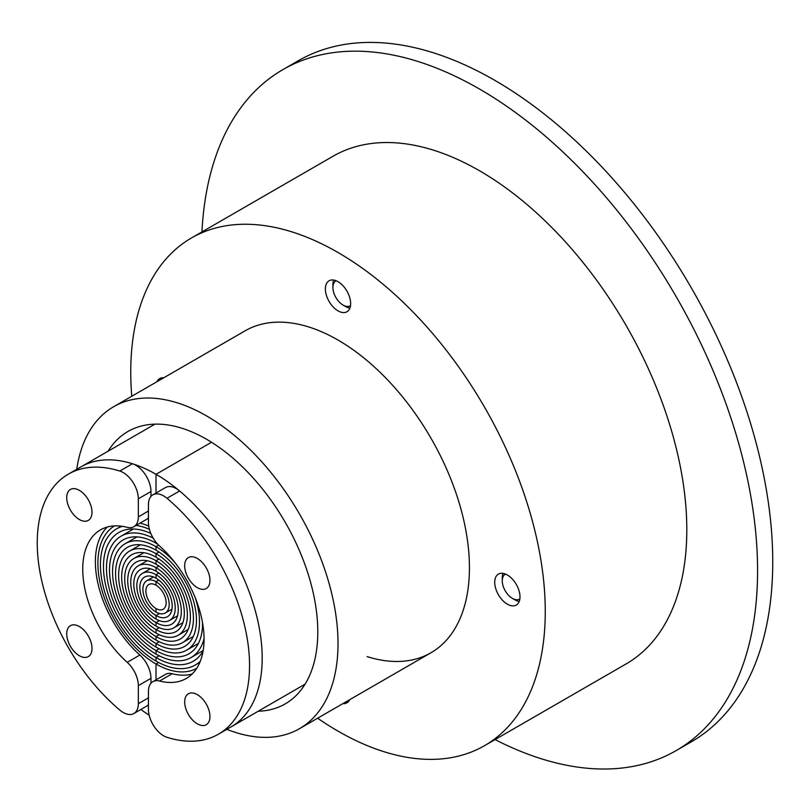 <?xml version="1.0" encoding="UTF-8"?>
<svg xmlns="http://www.w3.org/2000/svg" width="812" height="812" viewBox="0 0 812 812"><rect width="100%" height="100%" fill="white"/><g stroke="black" fill="none" stroke-linecap="round" stroke-linejoin="round"><path stroke-width="1.22" d="M349.881 308.124A17.874 10.323 60 0 1 345.547 306.51L343.06 305.079A14.362 8.293 60 0 1 332.91 287.489A14.362 8.293 60 0 1 336.158 280.769M350.51 305.627A14.362 8.293 60 0 1 343.06 305.079M333.671 280.059A17.874 10.323 60 0 0 332.91 284.626L332.91 287.489M519.223 601.438A17.874 10.323 60 0 1 514.889 599.824L512.402 598.383A14.362 8.293 60 0 1 502.252 580.793A14.362 8.293 60 0 1 505.5 574.074M519.853 598.931A14.362 8.293 60 0 1 512.402 598.383M503.014 573.373A17.874 10.323 60 0 0 502.252 577.931L502.252 580.793M367.115 656.614A185.867 107.316 -120 0 0 430.939 652.777A185.867 107.316 -120 0 0 459.44 503.836A185.867 107.316 -120 0 0 338.005 340.045A185.867 107.316 -120 0 0 245.072 330.839L113.65 406.721A185.867 107.316 60 0 1 206.583 415.927A185.867 107.316 60 0 1 328.007 579.717A185.867 107.316 60 0 1 299.516 728.658A185.867 107.316 60 0 1 226.842 729.338M131.757 396.266A293.102 169.221 60 0 1 191.459 237.977A293.102 169.221 60 0 1 338.005 252.491A293.102 169.221 60 0 1 529.485 510.778A293.102 169.221 60 0 1 484.561 745.649A293.102 169.221 60 0 1 338.005 731.125A293.102 169.221 60 0 1 317.624 718.204M484.561 745.649L626.103 663.932A293.102 169.221 -120 0 0 671.027 429.061A293.102 169.221 -120 0 0 479.547 170.774A293.102 169.221 -120 0 0 333.001 156.259L191.459 237.977M507.348 604.169A17.874 10.323 60 0 1 495.675 588.426A17.874 10.323 60 0 1 498.416 574.104A17.874 10.323 60 0 1 507.348 574.987A17.874 10.323 60 0 1 519.03 590.74A17.874 10.323 60 0 1 516.29 605.052A17.874 10.323 60 0 1 507.348 604.169M350.642 303.566A17.874 10.323 60 0 1 346.947 311.747A17.874 10.323 60 0 1 333.174 306.956A17.874 10.323 60 0 1 325.368 288.97A17.874 10.323 60 0 1 329.073 280.79A17.874 10.323 60 0 1 342.847 285.58A17.874 10.323 60 0 1 350.642 303.566M157 381.691A17.874 10.323 60 0 1 159.731 378.565A17.874 10.323 60 0 1 163.801 377.763M349.678 699.7A17.874 10.323 60 0 1 346.947 702.827A17.874 10.323 60 0 1 342.867 703.628M258.206 711.231A157.274 90.802 -120 0 0 285.215 703.892A157.274 90.802 -120 0 0 309.321 577.87A157.274 90.802 -120 0 0 206.583 439.272A157.274 90.802 -120 0 0 127.941 431.487A157.274 90.802 -120 0 0 108.077 451.208M76.724 469.316A185.867 107.316 60 0 1 113.65 406.721M201.955 231.917A393.191 227.005 60 0 1 282.962 69.578A393.191 227.005 60 0 1 479.547 89.056A393.191 227.005 60 0 1 736.413 435.536A393.191 227.005 60 0 1 676.142 750.603A393.191 227.005 60 0 1 495.056 739.58M676.142 750.603L691.306 741.843A393.191 227.005 -120 0 0 751.577 426.777A393.191 227.005 -120 0 0 494.711 80.297A393.191 227.005 -120 0 0 298.126 60.829L282.962 69.578M166.978 498.274A21.447 12.383 -120 0 0 163.608 495.899A21.447 12.383 -120 0 0 152.889 494.833A21.447 12.383 -120 0 0 148.444 504.648L148.444 522.705A21.447 12.383 -120 0 0 159.568 545.999A85.788 49.532 60 0 1 186.283 678.467A85.788 49.532 60 0 1 159.568 681.014A21.447 12.383 -120 0 0 152.889 681.654A21.447 12.383 -120 0 0 148.444 691.479L148.444 709.526A21.447 12.383 -120 0 0 163.608 735.794A21.447 12.383 -120 0 0 166.978 737.306A150.129 86.671 -120 0 0 218.458 734.18A150.129 86.671 -120 0 0 245.397 629.107A150.129 86.671 -120 0 0 166.978 498.274L179.614 490.986A21.447 12.383 -120 0 0 176.245 488.601A21.447 12.383 -120 0 0 165.526 487.535L152.889 494.833M192.139 674.001A85.788 49.532 60 0 1 172.205 673.727A21.447 12.383 -120 0 0 165.526 674.356L152.889 681.654M150.971 496.426L150.971 491.514A21.447 12.383 -120 0 0 135.807 465.246A21.447 12.383 -120 0 0 132.437 463.743A150.129 86.671 -120 0 0 80.967 466.859A150.129 86.671 60 0 1 156.026 474.299L156.026 493.016L156.026 474.299A150.129 86.671 60 0 1 254.105 606.594A150.129 86.671 60 0 1 231.095 726.892A150.129 86.671 -120 0 0 258.033 621.809A150.129 86.671 -120 0 0 179.614 490.986M200.3 661.293A78.642 45.401 60 0 1 195.347 664.977A78.642 45.401 60 0 1 156.026 661.08L156.026 657.578A74.349 42.924 -120 0 0 193.205 661.262A74.349 42.924 -120 0 0 203.081 651.122M150.809 533.454A74.349 42.924 -120 0 0 118.856 532.489A74.349 42.924 -120 0 0 107.458 592.06A74.349 42.924 -120 0 0 156.026 657.578L159.162 655.771L156.026 657.578L156.026 661.08A78.642 45.401 60 0 1 104.657 591.786A78.642 45.401 60 0 1 116.715 528.774A78.642 45.401 60 0 1 122.379 526.328M195.063 597.307A61.479 35.495 60 0 1 186.77 650.118A61.479 35.495 60 0 1 156.026 647.073L156.026 643.571A57.195 33.018 -120 0 0 184.628 646.403A57.195 33.018 -120 0 0 193.388 600.576A57.195 33.018 -120 0 0 156.026 550.181L156.026 546.679L158.665 545.156L156.026 546.679A61.479 35.495 60 0 1 175.169 562.858M156.026 643.571L159.193 641.744L156.026 643.571L156.026 647.073A61.479 35.495 60 0 1 115.862 592.892A61.479 35.495 60 0 1 125.292 543.634A61.479 35.495 60 0 1 156.026 546.679L156.026 550.181A57.195 33.018 -120 0 0 127.433 547.349A57.195 33.018 -120 0 0 118.664 593.176A57.195 33.018 -120 0 0 156.026 643.571M156.026 629.564A40.032 23.112 -120 0 0 176.042 631.543A40.032 23.112 -120 0 0 182.182 599.469A40.032 23.112 -120 0 0 156.026 564.188L156.026 560.686L158.939 559.001L156.026 560.686A44.325 25.588 60 0 1 184.984 599.743A44.325 25.588 60 0 1 178.193 635.258A44.325 25.588 60 0 1 156.026 633.066L156.026 629.564L159.274 627.686L156.026 629.564L156.026 633.066A44.325 25.588 60 0 1 127.078 594.008A44.325 25.588 60 0 1 133.868 558.494A44.325 25.588 60 0 1 156.026 560.686L156.026 564.188A40.032 23.112 -120 0 0 136.01 562.208A40.032 23.112 -120 0 0 129.879 594.282A40.032 23.112 -120 0 0 156.026 629.564M156.026 615.557A22.878 13.205 -120 0 0 167.465 616.684A22.878 13.205 -120 0 0 170.977 598.353A22.878 13.205 -120 0 0 156.026 578.195L156.026 574.693L158.878 573.049L156.026 574.693A27.161 15.682 60 0 1 173.778 598.637A27.161 15.682 60 0 1 169.617 620.398A27.161 15.682 60 0 1 156.026 619.059L156.026 615.557L159.538 613.527L156.026 615.557L156.026 619.059A27.161 15.682 60 0 1 138.284 595.115A27.161 15.682 60 0 1 142.445 573.353A27.161 15.682 60 0 1 156.026 574.693L156.026 578.195A22.878 13.205 -120 0 0 144.587 577.068A22.878 13.205 -120 0 0 141.085 595.399A22.878 13.205 -120 0 0 156.026 615.557M156.026 608.553A14.301 8.252 -120 0 0 163.182 609.254A14.301 8.252 -120 0 0 165.374 597.805A14.301 8.252 -120 0 0 156.026 585.198L156.026 581.697L158.817 580.083L156.026 581.697A18.585 10.729 60 0 1 168.175 598.079A18.585 10.729 60 0 1 165.323 612.969A18.585 10.729 60 0 1 156.026 612.055L156.026 608.553L156.026 612.055A18.585 10.729 60 0 1 143.886 595.673A18.585 10.729 60 0 1 146.739 580.773A18.585 10.729 60 0 1 156.026 581.697L156.026 585.198A14.301 8.252 -120 0 0 148.88 584.488A14.301 8.252 -120 0 0 146.688 595.947A14.301 8.252 -120 0 0 156.026 608.553A14.301 8.252 60 0 1 146.688 595.947A14.301 8.252 60 0 1 148.88 584.488A14.301 8.252 60 0 1 156.026 585.198A14.301 8.252 60 0 1 165.374 597.805A14.301 8.252 60 0 1 163.182 609.254A14.301 8.252 60 0 1 156.026 608.553M156.026 622.56A31.455 18.158 -120 0 0 171.758 624.113A31.455 18.158 -120 0 0 176.58 598.911A31.455 18.158 -120 0 0 156.026 571.191L156.026 567.689L158.919 566.025L156.026 567.689A35.748 20.635 60 0 1 179.381 599.185A35.748 20.635 60 0 1 173.9 627.828A35.748 20.635 60 0 1 156.026 626.062L156.026 622.56L159.355 620.642L156.026 622.56L156.026 626.062A35.748 20.635 60 0 1 132.681 594.567A35.748 20.635 60 0 1 138.162 565.923A35.748 20.635 60 0 1 156.026 567.689L156.026 571.191A31.455 18.158 -120 0 0 140.303 569.638A31.455 18.158 -120 0 0 135.482 594.841A31.455 18.158 -120 0 0 156.026 622.56M156.026 636.567A48.608 28.065 -120 0 0 180.335 638.973A48.608 28.065 -120 0 0 187.785 600.017A48.608 28.065 -120 0 0 156.026 557.184L156.026 553.682L158.959 551.987L156.026 553.682A52.902 30.541 60 0 1 190.587 600.301A52.902 30.541 60 0 1 182.477 642.688A52.902 30.541 60 0 1 156.026 640.069L156.026 636.567L159.223 634.72L156.026 636.567L156.026 640.069A52.902 30.541 60 0 1 121.465 593.45A52.902 30.541 60 0 1 129.575 551.064A52.902 30.541 60 0 1 156.026 553.682L156.026 557.184A48.608 28.065 -120 0 0 131.727 554.779A48.608 28.065 -120 0 0 124.277 593.724A48.608 28.065 -120 0 0 156.026 636.567M204.045 638.648A70.055 40.448 60 0 1 191.064 657.547A70.055 40.448 60 0 1 156.026 654.076L156.026 650.574A65.772 37.971 -120 0 0 188.912 653.833A65.772 37.971 -120 0 0 202.523 622.702M157.701 544.172A65.772 37.971 -120 0 0 156.026 543.177L156.026 542.243L156.026 543.177A65.772 37.971 -120 0 0 123.15 539.919A65.772 37.971 -120 0 0 113.061 592.618A65.772 37.971 -120 0 0 156.026 650.574L159.172 648.758L156.026 650.574L156.026 654.076A70.055 40.448 60 0 1 110.259 592.344A70.055 40.448 60 0 1 120.998 536.204A70.055 40.448 60 0 1 153.153 538.112M114.543 525.902A82.215 47.461 -120 0 0 102.424 591.897A82.215 47.461 -120 0 0 156.026 664.003L156.026 679.847L156.026 664.003A82.215 47.461 -120 0 0 196.758 668.286M156.026 664.003L158.614 662.511L156.026 664.003M156.026 474.299L211.526 442.256L156.026 474.299M209.953 580.336A17.874 10.323 60 0 1 206.248 588.517A17.874 10.323 60 0 1 192.474 583.726A17.874 10.323 60 0 1 184.679 565.741A17.874 10.323 60 0 1 188.384 557.56A17.874 10.323 60 0 1 202.147 562.351A17.874 10.323 60 0 1 209.953 580.336M209.953 716.539A17.874 10.323 60 0 1 206.248 724.72A17.874 10.323 60 0 1 192.474 719.929A17.874 10.323 60 0 1 184.679 701.944A17.874 10.323 60 0 1 188.384 693.763A17.874 10.323 60 0 1 202.147 698.553A17.874 10.323 60 0 1 209.953 716.539M119.8 710.064A21.447 12.383 -120 0 0 123.17 712.449A21.447 12.383 -120 0 0 133.899 713.515A21.447 12.383 -120 0 0 138.334 703.689L138.334 685.632A21.447 12.383 -120 0 0 127.22 662.338A85.788 49.532 60 0 1 100.495 529.881A85.788 49.532 60 0 1 127.22 527.323A21.447 12.383 -120 0 0 133.899 526.683A21.447 12.383 -120 0 0 138.334 516.868L138.334 498.812A21.447 12.383 -120 0 0 123.17 472.543A21.447 12.383 -120 0 0 119.8 471.041A150.129 86.671 -120 0 0 68.33 474.157A150.129 86.671 -120 0 0 41.392 579.23A150.129 86.671 -120 0 0 119.8 710.064M150.971 683.257L150.971 678.345A21.447 12.383 -120 0 0 139.857 655.04A85.788 49.532 60 0 1 107.285 527.039M133.899 526.683L146.536 519.386A21.447 12.383 -120 0 0 148.444 517.792M133.899 713.515L146.536 706.217A21.447 12.383 -120 0 0 148.444 704.613M136.081 525.425A78.642 45.401 60 0 1 149.378 529.292M148.708 526.054A82.215 47.461 -120 0 0 140.08 523.121M149.154 715.23A150.129 86.671 60 0 1 140.902 709.465M66.726 633.847A17.874 10.323 60 0 1 70.421 625.666A17.874 10.323 60 0 1 84.194 630.447A17.874 10.323 60 0 1 92 648.433A17.874 10.323 60 0 1 88.295 656.614A17.874 10.323 60 0 1 74.521 651.833A17.874 10.323 60 0 1 66.726 633.847M66.726 497.644A17.874 10.323 60 0 1 70.421 489.463A17.874 10.323 60 0 1 84.194 494.244A17.874 10.323 60 0 1 92 512.23A17.874 10.323 60 0 1 88.295 520.411A17.874 10.323 60 0 1 74.521 515.63A17.874 10.323 60 0 1 66.726 497.644M159.568 681.014L172.205 673.727M119.8 471.041L132.437 463.743M138.334 685.632L150.971 678.345M138.334 703.689L148.444 697.853M127.22 662.338L139.857 655.04M138.334 516.868L148.444 511.032M138.334 498.812L150.971 491.514M430.939 652.777L299.516 728.658M218.458 734.18L305.079 684.171M195.347 664.977L199.853 662.379M186.77 650.118L198.453 643.378M178.193 635.258L188.171 629.493M169.617 620.398L177.544 615.821M165.323 612.969L171.992 609.122M173.9 627.828L182.913 622.621M182.477 642.688L193.347 636.415M191.064 657.547L203.173 650.554M68.33 474.157L154.96 424.148M116.715 528.774L121.211 526.176M125.292 543.634L136.974 536.884M133.868 558.494L143.856 552.728M142.445 573.353L150.372 568.776M146.739 580.773L153.407 576.926M138.162 565.923L147.175 560.716M129.575 551.064L140.446 544.791M120.998 536.204L133.442 529.018"/></g></svg>
